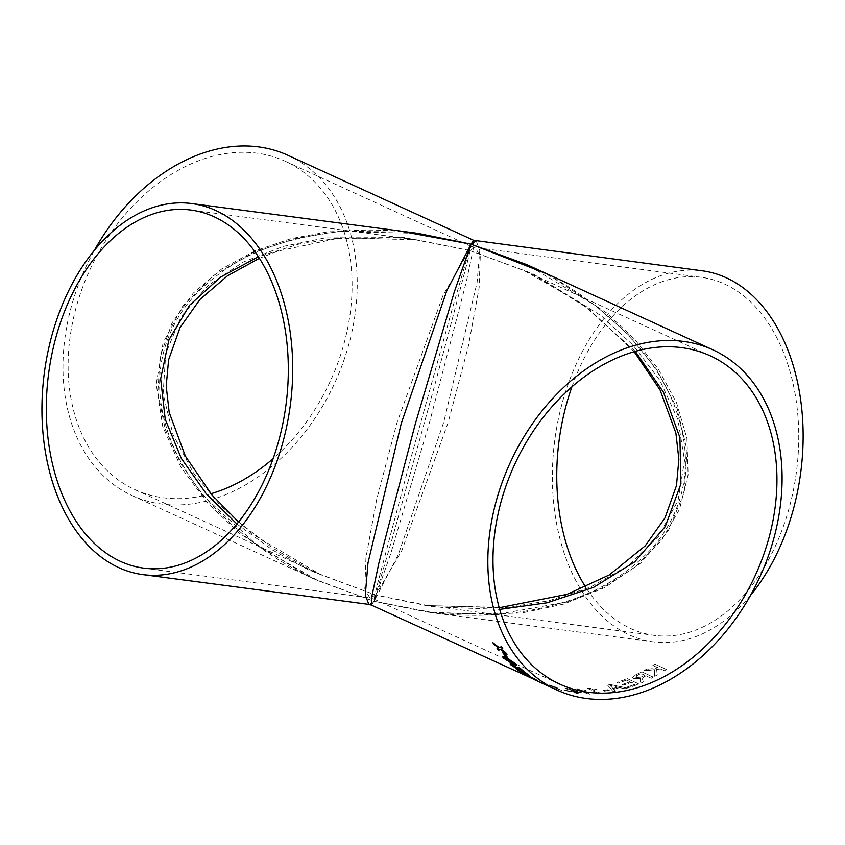 <?xml version="1.0" encoding="UTF-8"?>
<svg xmlns="http://www.w3.org/2000/svg" width="845" height="845" viewBox="0 0 845 845"><rect width="100%" height="100%" fill="white"/><g stroke="black" fill="none" stroke-linecap="round" stroke-linejoin="round"><path stroke-width="0.63" stroke-dasharray="4.22 3.17" d="M750.624 595.197A187.136 124.046 97.5 0 1 653.301 641.862A187.136 124.046 97.5 0 1 629.24 634.891A187.136 124.046 97.5 0 1 557.837 421.592A187.136 124.046 97.5 0 1 702.195 270.801M547.486 274.107L606.816 313.094L634.447 339.046L658.382 369.159L676.539 402.748L686.943 438.555L688.115 474.805L679.422 509.503L661.308 540.726L635.218 566.984L603.245 587.412L567.734 601.872L494.409 614.801L427.295 612.086L374.029 601.27L398.27 554.679L443.783 422.056L477.098 282.441L479.791 250.173L476.179 241.036M527.111 264.781L539.765 270.854C576.945 289.212 609.287 313.833 636.803 344.728C674.067 386.725 697.495 447.005 678.947 501.75C672.599 520.404 662.66 536.913 649.14 551.257C626.251 574.568 599.094 591.162 567.65 601.038C528.505 613.29 488.357 617.674 447.216 614.167L427.285 612.086L653.301 641.862M571.928 386.809A180.587 119.705 97.5 0 1 701.339 277.297A180.587 119.705 97.5 0 1 796.434 471.964A180.587 119.705 97.5 0 1 654.157 635.366A180.587 119.705 97.5 0 1 630.93 628.638A180.587 119.705 97.5 0 1 585.68 587.138M210.923 493.723A180.587 132.485 -65.4 0 1 163.286 497.768A180.587 132.485 -65.4 0 1 134.936 489.656A180.587 132.485 -65.4 0 1 89.644 270.326A180.587 132.485 -65.4 0 1 285.261 161.268A180.587 132.485 -65.4 0 1 351.921 293.606A180.587 132.485 -65.4 0 1 273.146 458.613M287.997 155.311A187.136 137.281 -65.4 0 1 342.785 363.424A187.136 137.281 -65.4 0 1 161.585 504.021A187.136 137.281 -65.4 0 1 132.211 495.614A187.136 137.281 -65.4 0 1 94.45 250.226M473.644 240.307L473.115 249.613L466.229 282.188L429.778 421.486L390.781 553.496L374.029 601.27L317.963 580.652L258.665 546.557L203.085 495.592L180.904 463.916L165.197 429.154L157.835 392.756L160.054 356.643L172.116 322.843L193.209 293.204L221.612 268.995L255.084 250.817L291.282 238.586L328.145 231.752L397.984 230.727M566.308 688.348A187.136 137.281 114.6 0 1 565.052 688.21L572.149 691.463A187.136 137.281 114.6 0 1 570.639 691.273A187.136 137.281 114.6 0 1 570.375 691.231L571.854 691.907A187.136 137.281 114.6 0 0 572.118 691.949A187.136 137.281 114.6 0 0 573.628 692.139L576.438 693.418A187.136 137.281 114.6 0 0 578.223 693.618L575.413 692.33A187.136 137.281 114.6 0 0 581.54 692.773L566.33 688.242L581.571 692.657A187.009 137.196 114.6 0 1 575.445 692.213L575.413 692.33M371.43 605.126L374.029 601.27L440.562 614.083L521.08 613.143L563.721 604.09L604.766 587.581L640.837 562.981L668.332 530.681L684.249 492.329L687.069 450.596L677.162 408.642L656.586 369.328L628.363 334.683L595.683 305.721L527.206 264.823M641.746 671.933A187.136 137.281 114.6 0 1 635.493 675.081L632.535 677.489L633.729 678.715L640.679 678.398L640.161 680.595L640.954 683.087A187.136 137.281 114.6 0 0 643.309 682.063L642.39 678.905L643.996 676.951A187.136 137.281 114.6 0 0 646.076 675.905L651.252 678.271A187.136 137.281 114.6 0 0 653.28 677.215L641.735 671.838A187.009 137.196 114.6 0 1 635.472 674.975L632.525 677.384L633.718 678.609L640.668 678.292L640.151 680.489L640.943 682.982A187.009 137.196 114.6 0 0 643.298 681.957L642.38 678.799L643.974 676.845A187.009 137.196 114.6 0 0 646.066 675.799L651.231 678.165A187.009 137.196 114.6 0 0 653.259 677.109L641.735 671.838M640.119 679.179L640.161 680.595L640.119 679.179M630.074 681.767A187.136 137.281 114.6 0 1 622.374 684.534L623.705 685.137A187.136 137.281 114.6 0 0 631.405 682.38L635.398 684.207A187.136 137.281 114.6 0 1 626.758 687.27L628.088 687.883A187.136 137.281 114.6 0 0 638.788 683.996L627.243 678.609A187.009 137.196 114.6 0 1 616.934 682.369L618.265 682.982A187.009 137.196 114.6 0 0 626.515 680.035L630.074 681.767L626.515 680.035M626.525 680.14A187.136 137.281 114.6 0 1 618.265 683.087L616.934 682.475A187.136 137.281 114.6 0 0 627.254 678.715M609.921 684.545A187.136 137.281 114.6 0 1 607.587 685.147L613.301 691.738A187.136 137.281 114.6 0 0 615.487 691.273L613.607 689.277A187.136 137.281 114.6 0 0 619.86 687.661L625.078 688.812A187.136 137.281 114.6 0 0 627.275 688.136L609.921 684.439A187.009 137.196 114.6 0 1 607.587 685.041L613.301 691.622A187.009 137.196 114.6 0 0 615.498 691.168L613.618 689.161A187.009 137.196 114.6 0 0 619.86 687.555L625.078 688.696A187.009 137.196 114.6 0 0 627.275 688.031L609.921 684.439M608.125 689.657A187.136 137.281 114.6 0 1 602.696 690.608L604.027 691.21A187.136 137.281 114.6 0 0 609.456 690.259L608.136 689.541A187.009 137.196 114.6 0 1 602.707 690.492L604.038 691.104A187.009 137.196 114.6 0 0 609.467 690.154L608.136 689.541M588.891 688.358A187.136 137.281 114.6 0 1 587.697 688.464L599.232 693.745A187.136 137.281 114.6 0 0 601.091 693.576L592.102 689.457L597.151 689.858L595.788 689.235L588.902 688.252L595.799 689.119L597.161 689.742L592.113 689.351L601.091 693.576M577.822 688.886A187.136 137.281 114.6 0 1 576.649 688.886L588.173 694.168A187.136 137.281 114.6 0 0 590.011 694.168L581.022 690.048L586.029 690.766L584.666 690.143L577.843 688.781L584.687 690.027L586.05 690.65L581.043 689.942L590.011 694.168M568.516 690.83A187.136 137.281 114.6 0 1 563.414 689.953L564.745 690.555A187.136 137.281 114.6 0 0 569.847 691.442L568.548 690.724A187.009 137.196 114.6 0 1 563.457 689.837L564.787 690.449A187.009 137.196 114.6 0 0 569.879 691.326L568.548 690.724M550.137 685.337A187.136 137.281 114.6 0 1 549.039 685.031L560.573 690.312A187.136 137.281 114.6 0 0 562.274 690.777L553.285 686.658L558.091 688.189L550.169 685.221L556.76 687.45L553.327 686.552L562.274 690.777M540.082 682.095A187.136 137.281 114.6 0 1 539.025 681.683L550.56 686.964A187.136 137.281 114.6 0 0 552.197 687.587L540.124 681.978L552.197 687.587M542.744 683.542A187.136 137.281 114.6 0 0 544.349 684.26L541.677 683.056M538.973 681.651A187.009 137.196 114.6 0 0 540.937 682.591L540.525 682.528M646.351 669.409A187.136 137.281 114.6 0 1 643.594 670.951L654.368 669.758L654.759 676.433A187.136 137.281 114.6 0 0 657.241 675.06L656.671 669.472L660.431 668.965L664.413 670.793A187.136 137.281 114.6 0 0 666.399 669.525L654.843 664.149A187.009 137.196 114.6 0 1 652.858 665.416L658.17 667.846L646.351 669.409L658.17 667.846M658.202 667.941L652.889 665.511A187.136 137.281 114.6 0 0 654.864 664.244M317.963 580.652L305.309 574.568C268.129 556.211 235.787 531.589 208.261 500.705C170.996 458.698 147.579 398.417 166.127 343.672C172.475 325.019 182.414 308.52 195.934 294.166C218.823 270.854 245.979 254.26 277.424 244.385C316.569 232.132 356.717 227.759 397.858 231.255L417.789 233.336L338.253 231.53L295.127 238.596L252.634 252.866L214.028 275.216L183.048 305.626L163.085 342.774L156.251 384.179L162.768 426.662L180.925 467.158L207.817 503.314L240.107 533.839L309.597 577.304L374.029 601.27L368.895 604.397M635.292 351.372L581.434 303.249L524.418 270.749L469.355 250.405C472.123 241.49 471.468 245.367 467.401 262.034L434.89 384.665L392.492 537.726L375.719 595.017L401.893 550.422L448.072 422.743L468.362 346.207L479.115 287.86L480.256 256.531L475.323 247.522L469.355 250.405L532.815 273.695L601.355 315.84L633.243 345.394L659.861 380.366L677.922 419.521L684.534 460.567L678.017 500.525L658.572 536.353L628.257 565.632L590.423 587.127L548.711 600.806L506.345 607.534L428.151 605.59L375.719 595.017L320.593 574.653L253.31 534.631L221.158 506.398L193.347 472.704L173.014 434.541L163.127 393.907L165.726 353.59L181.168 316.611L207.986 285.568L243.244 262.034L283.402 246.36L325.167 237.899L404.079 237.551L469.355 250.405L470.918 246.254L285.261 161.268M143.734 568.125L369.751 597.901L374.155 599.168L375.719 595.017L369.751 597.901L364.818 588.891L365.959 557.563L376.712 499.226L397.002 422.68L443.181 295L469.355 250.405L452.571 307.696L410.184 460.757L377.673 583.388C373.606 600.056 372.951 603.932 375.719 595.017L432.186 606.816L499.701 609.393M469.355 250.405L416.923 239.832L340.651 237.73L299.299 243.941L258.38 256.722M236.906 523.995L272.639 550.084L308.795 570.079L375.719 595.017M643.594 670.951L643.573 670.845A187.009 137.196 114.6 0 0 646.33 669.314M643.573 670.845L654.347 669.662L654.738 676.327A187.009 137.196 114.6 0 0 657.22 674.954L656.639 669.367L660.399 668.86L664.392 670.687A187.009 137.196 114.6 0 0 666.378 669.43L654.843 664.149M497.145 648.474L498.592 647.851M492.91 642.57L499.258 647.566L501.444 646.573A187.009 137.196 114.6 0 0 502.712 648.421L502.712 648.421M501.222 649.087L505.69 652.477A187.009 137.196 114.6 0 0 507.053 654.22L506.704 653.967M502.891 652.773L504.222 653.375A187.009 137.196 114.6 0 0 507.665 657.431L507.412 657.315M502.511 656.417L506.356 657.463L515.313 663.42L516.422 665.121M504.391 657.801L507.095 660.378L511.405 662.638C514.003 664.012 514.869 664.064 513.982 662.807M510.264 663.779L519.242 668.891M513 665.3L513.073 666.071L518.397 669.779M518.312 667.233L519.855 667.814A187.009 137.196 114.6 0 0 526.879 673.571L526.815 673.676M526.879 673.571L525.706 672.99M519.305 668.796L523.594 671.511M523.72 673.961L525.104 674.152M516.358 669.187L516.422 669.092A187.009 137.196 114.6 0 0 517.277 669.705M516.422 669.092L525.358 674.046L527.386 673.951A187.009 137.196 114.6 0 0 529.287 675.324L529.097 675.335M527.766 675.345L535.825 679.591A187.009 137.196 114.6 0 0 537.874 680.774L536.047 679.855M538.983 681.63L539.004 681.609A187.009 137.196 114.6 0 0 542.786 683.436A187.009 137.196 114.6 0 0 544.391 684.154L533.353 679.063M532.519 678.672L529.899 677.542M528.812 676.972L528.864 676.866A187.009 137.196 114.6 0 0 529.952 677.436M528.864 676.866L535.962 680.119A187.009 137.196 114.6 0 1 534.42 679.285L535.899 679.961A187.009 137.196 114.6 0 0 537.441 680.795L540.251 682.084A187.009 137.196 114.6 0 0 541.803 682.887L539.004 681.609M537.504 680.954L536.976 680.679M535.92 680.193L540.937 682.591M537.526 680.933A187.009 137.196 114.6 0 0 538.202 681.271M539.025 681.683L539.068 681.577A187.009 137.196 114.6 0 0 540.124 681.978M539.068 681.577L550.602 686.848A187.009 137.196 114.6 0 0 552.239 687.481M549.039 685.031L549.081 684.925A187.009 137.196 114.6 0 0 550.169 685.221M549.081 684.925L560.605 690.207A187.009 137.196 114.6 0 0 562.316 690.661M565.052 688.21L565.083 688.094A187.009 137.196 114.6 0 0 566.33 688.242M565.083 688.094L572.149 691.463M570.375 691.231L570.407 691.125A187.009 137.196 114.6 0 0 572.181 691.347M570.407 691.125L571.885 691.802A187.009 137.196 114.6 0 0 573.66 692.023L576.47 693.312A187.009 137.196 114.6 0 0 578.255 693.502L575.445 692.213M573.966 691.537L569.815 689.636L577.853 691.865A187.009 137.196 114.6 0 1 573.966 691.537L569.815 689.636M573.935 691.654A187.136 137.281 114.6 0 0 577.832 691.97L577.853 691.865M569.784 689.752L577.832 691.97M576.649 688.886L576.67 688.77A187.009 137.196 114.6 0 0 577.843 688.781M576.67 688.77L588.194 694.051A187.009 137.196 114.6 0 0 590.032 694.051M587.697 688.464L587.708 688.358A187.009 137.196 114.6 0 0 588.902 688.252M587.708 688.358L599.242 693.629A187.009 137.196 114.6 0 0 601.101 693.46M617.906 687.122A187.009 137.196 114.6 0 1 612.91 688.411L610.09 685.358L617.906 687.228L613.216 686.066M612.91 688.411L610.079 685.464L613.216 686.182M612.9 688.517A187.136 137.281 114.6 0 0 617.906 687.228M622.374 684.534L622.374 684.418A187.009 137.196 114.6 0 0 630.064 681.661M622.374 684.418L623.705 685.031A187.009 137.196 114.6 0 0 631.395 682.264L635.398 684.207M626.758 687.27L626.758 687.165A187.009 137.196 114.6 0 0 635.387 684.091M626.758 687.165L628.088 687.767A187.009 137.196 114.6 0 0 638.778 683.88L627.243 678.609M640.859 677.098L635.799 677.722L635.144 677.056L635.81 677.827L636.739 675.725A187.136 137.281 114.6 0 0 641.049 673.602L644.735 675.187A187.009 137.196 114.6 0 1 640.859 677.098L635.81 677.827L636.729 675.62A187.009 137.196 114.6 0 0 641.038 673.497L644.735 675.187M640.88 677.204A187.136 137.281 114.6 0 0 644.746 675.292M132.211 495.614L317.868 580.599M499.226 607.735L428.151 605.59L654.157 635.366M470.918 246.254L475.323 247.522L701.339 277.297M134.936 489.656L320.593 574.653M374.155 599.168L559.802 684.154M524.481 270.77L710.138 355.766M190.907 210.056L416.923 239.832L397.805 237.825L337.197 238.47L278.121 251.06L259.394 258.285M634.141 351.7L588.638 308.837L536.649 276.621L524.418 270.749M238.565 521.978L271.984 547.634L308.425 568.801L320.656 574.674M539.385 681.883L542.786 683.436"/><path stroke-width="1.27" d="M476.179 241.036L471.045 244.163L473.644 240.307L702.195 270.801A187.136 124.046 97.5 0 1 800.331 397.562A187.136 124.046 97.5 0 1 750.624 595.197M397.984 230.727L471.045 244.163L547.486 274.107M585.68 587.138A180.587 119.705 97.5 0 1 571.928 386.809M273.146 458.613A180.587 132.485 -65.4 0 1 210.923 493.723M94.45 250.226A187.136 137.281 -65.4 0 1 287.997 155.311L473.644 240.307M712.863 349.809A187.136 137.281 -65.4 0 1 767.651 557.911A187.136 137.281 -65.4 0 1 586.462 698.509A187.136 137.281 -65.4 0 1 557.077 690.111A187.136 137.281 -65.4 0 1 510.148 462.817A187.136 137.281 -65.4 0 1 712.863 349.809L527.111 264.77L471.045 244.163L454.293 291.926L415.296 423.936L378.845 563.235L371.958 595.809L371.43 605.126L529.952 677.436M529.899 677.542A187.136 137.281 114.6 0 1 528.812 676.972L535.91 680.225A187.136 137.281 114.6 0 1 534.367 679.391L535.846 680.067A187.136 137.281 114.6 0 0 537.388 680.901L540.198 682.19A187.136 137.281 114.6 0 0 541.761 682.992L538.952 681.714A187.136 137.281 114.6 0 0 542.744 683.542L557.077 690.111M541.677 683.056L540.937 682.591M540.525 682.528L539.342 681.989M525.674 675.25A187.136 137.281 114.6 0 1 523.668 674.067L525.051 674.247L518.291 670.571A187.136 137.281 114.6 0 1 516.358 669.187L525.305 674.152L527.322 674.046A187.136 137.281 114.6 0 0 529.223 675.43L527.702 675.451L535.772 679.686A187.136 137.281 114.6 0 0 537.811 680.88L525.674 675.25L527.259 675.43M511.647 665.543C509.736 663.906 509.704 663.462 511.574 664.202L523.53 671.606A187.136 137.281 114.6 0 1 518.312 667.233L519.791 667.909A187.136 137.281 114.6 0 0 526.815 673.676L512.936 665.395L513.01 666.177L518.397 669.779L511.711 665.438C509.799 663.811 509.778 663.367 511.637 664.107M510.2 663.874L511.574 664.202M526.879 673.571L513 665.3L513.01 666.177M512.651 663.98L503.567 658.17L502.469 656.459L506.282 657.558L515.249 663.515L516.38 665.205L512.651 663.98L503.631 658.075L502.511 656.417M516.39 665.195L512.714 663.874M506.261 656.914A187.136 137.281 114.6 0 1 502.817 652.858L504.148 653.47A187.136 137.281 114.6 0 0 507.591 657.516L506.335 656.818A187.009 137.196 114.6 0 1 503.05 652.963M498.434 650.301A187.136 137.281 114.6 0 1 497.071 648.559L498.518 647.935L494.103 644.503A187.136 137.281 114.6 0 1 492.836 642.654L499.184 647.65L501.36 646.657A187.136 137.281 114.6 0 0 502.638 648.506L501.148 649.171L505.606 652.562A187.136 137.281 114.6 0 0 506.979 654.305L500.504 649.446L498.434 650.301L500.504 649.446M588.152 692.266A180.587 132.485 -65.4 0 1 559.802 684.154A180.587 132.485 -65.4 0 1 514.51 464.813A180.587 132.485 -65.4 0 1 710.138 355.766A180.587 132.485 -65.4 0 1 763.014 556.58A180.587 132.485 -65.4 0 1 588.152 692.266M120.508 561.397A180.587 119.705 97.5 0 1 51.608 355.565A180.587 119.705 97.5 0 1 190.907 210.056A180.587 119.705 97.5 0 1 286.001 404.723A180.587 119.705 97.5 0 1 143.734 568.125A180.587 119.705 97.5 0 1 120.508 561.397M118.818 567.639A187.136 124.046 97.5 0 1 47.415 354.351A187.136 124.046 97.5 0 1 191.762 203.56A187.136 124.046 97.5 0 1 290.31 405.294A187.136 124.046 97.5 0 1 142.879 574.621A187.136 124.046 97.5 0 1 118.818 567.639M142.879 574.621L368.895 604.397L365.283 595.25L367.976 562.992L401.291 423.366L446.804 290.754L471.045 244.163L417.789 233.336L191.762 203.56M499.701 609.393L547.032 602.802L593.56 587.381L634.69 561.893L665.237 526.646L680.912 483.9L679.919 437.615L663.483 392.217L635.292 351.372M258.38 256.722L220.534 277.128L189.629 305.172L168.947 339.774L160.666 378.782L165.229 419.289L181.305 458.391L206.243 493.755L236.906 523.995M497.177 648.516A187.009 137.196 114.6 0 0 498.508 650.217M498.518 647.935L494.103 644.503M493.121 642.887A187.009 137.196 114.6 0 0 494.177 644.418M502.712 648.421L501.148 649.171M507.053 654.22L500.578 649.361M507.412 657.315L506.335 656.818M514.499 663.769L507.581 658.794C504.972 657.431 504.106 657.399 504.972 658.699M507.581 658.794L507.518 658.889C504.898 657.526 504.032 657.484 504.909 658.794L504.391 657.801M513.982 662.807L507.518 658.889M504.909 658.794L511.331 662.734C513.94 664.107 514.795 664.159 513.918 662.902L514.542 663.726M518.46 669.673L511.711 665.438M513 665.3L513.073 666.071M518.672 667.392A187.009 137.196 114.6 0 0 523.594 671.511L523.53 671.606M523.932 674.088A187.009 137.196 114.6 0 0 525.727 675.144M525.051 674.247L518.291 670.571M517.277 669.705A187.009 137.196 114.6 0 0 518.355 670.465M529.287 675.324L527.702 675.451M536.047 679.855L527.312 675.324M533.353 679.063L532.519 678.672M536.976 680.679L535.92 680.193M538.202 681.271A187.009 137.196 114.6 0 0 538.973 681.651M537.504 680.954L533.364 679.031M537.473 681.038A187.136 137.281 114.6 0 0 540.885 682.697L533.311 679.137M371.43 605.126L368.895 604.397M499.226 607.735L566.953 594.362L609.203 574.991L645.179 545.902L664.983 517.911L676.475 485.59L678.873 459.331L675.884 433.041L660.04 389.915L634.141 351.7M259.394 258.285L227.453 275.85L199.895 299.521L180.08 327.511L168.599 359.833L166.201 386.091L169.19 412.381L185.361 456.131L211.841 494.811L238.565 521.978"/></g></svg>
